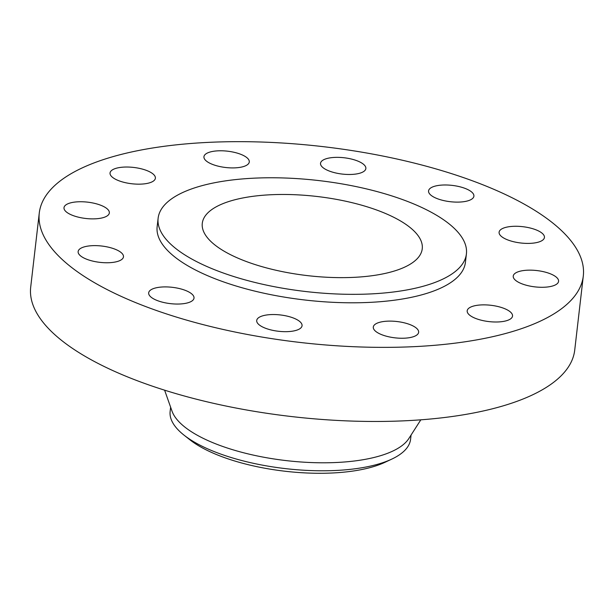 <?xml version="1.0" encoding="UTF-8"?>
<svg xmlns="http://www.w3.org/2000/svg" width="614" height="614" viewBox="0 0 614 614"><rect width="100%" height="100%" fill="white"/><g stroke="black" fill="none" stroke-linecap="round" stroke-linejoin="round"><path stroke-width="0.92" d="M155.096 179.204A22.818 8.212 6.6 0 0 155.38 178.221A22.818 8.212 6.6 0 0 135.049 167.614A22.818 8.212 6.6 0 0 110.336 171.989A22.818 8.212 6.6 0 0 110.044 172.971A22.818 8.212 6.6 0 0 130.375 183.578A22.818 8.212 6.6 0 0 155.096 179.204M266.645 337.83A273.829 98.578 6.6 0 0 583.3 275.985A273.829 98.578 6.6 0 0 355.928 151.197A273.829 98.578 6.6 0 0 39.273 213.043A273.829 98.578 6.6 0 0 266.645 337.83M158.128 218.223L157.146 226.681A155.165 55.859 6.6 0 0 285.994 297.391A155.165 55.859 6.6 0 0 465.427 262.347L466.41 253.889A155.165 55.859 6.6 0 0 337.562 183.172A155.165 55.859 6.6 0 0 158.128 218.223A155.165 55.859 6.6 0 0 286.968 288.933A155.165 55.859 6.6 0 0 466.41 253.889M107.91 209.543A22.818 8.212 6.6 0 0 83.082 201.791A22.818 8.212 6.6 0 0 64.002 207.686A22.818 8.212 6.6 0 0 65.429 211.078A22.818 8.212 6.6 0 0 90.25 218.83A22.818 8.212 6.6 0 0 109.338 212.935A22.818 8.212 6.6 0 0 107.91 209.543M115.217 249.261A22.818 8.212 6.6 0 0 91.547 245.715A22.818 8.212 6.6 0 0 78.139 251.571A22.818 8.212 6.6 0 0 86.397 259.123A22.818 8.212 6.6 0 0 110.067 262.662A22.818 8.212 6.6 0 0 123.475 256.813A22.818 8.212 6.6 0 0 115.217 249.261M175.067 287.697A22.818 8.212 6.6 0 0 148.672 292.855A22.818 8.212 6.6 0 0 167.622 303.255A22.818 8.212 6.6 0 0 194.009 298.097A22.818 8.212 6.6 0 0 175.067 287.697M271.411 314.568A22.818 8.212 6.6 0 0 256.713 320.485A22.818 8.212 6.6 0 0 287.344 331.644A22.818 8.212 6.6 0 0 302.05 325.735A22.818 8.212 6.6 0 0 271.411 314.568M378.439 322.672A22.818 8.212 6.6 0 0 373.297 327.055A22.818 8.212 6.6 0 0 387.864 336.587A22.818 8.212 6.6 0 0 413.483 336.687A22.818 8.212 6.6 0 0 418.633 332.304A22.818 8.212 6.6 0 0 404.058 322.772A22.818 8.212 6.6 0 0 378.439 322.672M467.477 309.824A22.818 8.212 6.6 0 0 467.193 310.807A22.818 8.212 6.6 0 0 487.524 321.414A22.818 8.212 6.6 0 0 512.237 317.039A22.818 8.212 6.6 0 0 512.529 316.056A22.818 8.212 6.6 0 0 492.198 305.45A22.818 8.212 6.6 0 0 467.477 309.824M514.662 279.485A22.818 8.212 6.6 0 0 539.491 287.237A22.818 8.212 6.6 0 0 558.571 281.342A22.818 8.212 6.6 0 0 557.151 277.95A22.818 8.212 6.6 0 0 532.323 270.198A22.818 8.212 6.6 0 0 513.235 276.093A22.818 8.212 6.6 0 0 514.662 279.485M507.356 239.767A22.818 8.212 6.6 0 0 531.026 243.313A22.818 8.212 6.6 0 0 544.434 237.457A22.818 8.212 6.6 0 0 536.175 229.905A22.818 8.212 6.6 0 0 512.506 226.366A22.818 8.212 6.6 0 0 499.098 232.215A22.818 8.212 6.6 0 0 507.356 239.767M447.514 201.323A22.818 8.212 6.6 0 0 473.901 196.173A22.818 8.212 6.6 0 0 454.951 185.773A22.818 8.212 6.6 0 0 428.564 190.923A22.818 8.212 6.6 0 0 447.514 201.323M351.162 174.453A22.818 8.212 6.6 0 0 365.86 168.543A22.818 8.212 6.6 0 0 335.229 157.384A22.818 8.212 6.6 0 0 320.531 163.293A22.818 8.212 6.6 0 0 351.162 174.453M244.134 166.356A22.818 8.212 6.6 0 0 249.276 161.973A22.818 8.212 6.6 0 0 234.709 152.441A22.818 8.212 6.6 0 0 209.09 152.333A22.818 8.212 6.6 0 0 203.94 156.723A22.818 8.212 6.6 0 0 218.515 166.248A22.818 8.212 6.6 0 0 244.134 166.356M39.273 213.043L30.7 287.145A273.829 98.578 6.6 0 0 258.072 411.933A273.829 98.578 6.6 0 0 574.727 350.087L583.3 275.985M330.317 198.322A110.72 39.856 6.6 0 0 202.282 223.327A110.72 39.856 6.6 0 0 294.213 273.783A110.72 39.856 6.6 0 0 422.248 248.777A110.72 39.856 6.6 0 0 330.317 198.322M384.924 462.327A113.59 40.892 -173.4 0 1 189.856 439.754L183.924 435.065A121.035 43.571 6.6 0 0 270.636 466.571A121.035 43.571 -173.4 0 0 391.77 459.118L384.924 462.327M170.623 407.197L170.139 411.411A121.035 43.571 -173.4 0 0 179.818 431.519A121.035 43.571 6.6 0 0 183.924 435.065M411.081 435.019L410.597 439.233A121.035 43.571 -173.4 0 1 391.77 459.118M164.613 390.182L172.012 411.134A121.035 43.571 6.6 0 0 271.557 458.581A121.035 43.571 6.6 0 0 408.832 438.534L420.82 419.822"/></g></svg>
